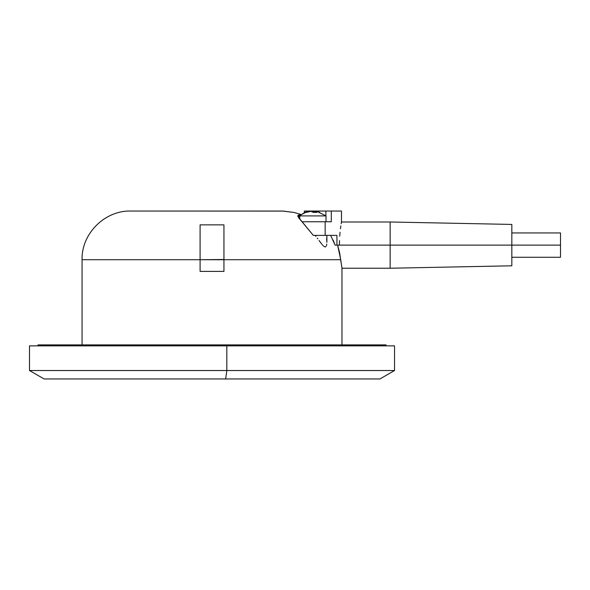 <?xml version="1.0" encoding="UTF-8"?>
<svg xmlns="http://www.w3.org/2000/svg" width="590" height="590" viewBox="0 0 590 590"><rect width="100%" height="100%" fill="white"/><g stroke="black" fill="none" stroke-linecap="round" stroke-linejoin="round"><path stroke-width="0.89" d="M390.152 245.116L511.832 245.116L511.832 224.429L511.832 245.116L560.5 245.116L560.5 232.947L560.5 245.116L511.832 245.116L511.832 265.795L511.832 245.116L390.152 245.116L390.152 221.995L390.152 245.116L339.405 245.116L390.152 245.116L390.152 268.229L390.152 245.116M339.486 240.565L339.405 245.116L339.486 240.565M340.054 232.246L339.715 236.243L340.054 232.246M340.843 225.889L340.452 228.765L340.843 225.889M341.404 222.437L341.182 223.75L341.404 222.437M38.018 345.858L38.018 344.885L38.018 345.858M386.015 344.885L386.015 345.858L386.015 344.885L38.018 344.885L386.015 344.885M326.587 238.869L326.882 242.298L326.882 235.381L326.801 240.602M326.425 245.691L326.69 244.644L326.425 245.691M325.37 246.981L326.005 246.531L325.37 246.981L323.659 246.2M323.644 246.185L322.73 245.233L323.644 246.185M320.894 242.947L319.043 240.484L320.894 242.947M299.005 218.212L302.006 221.752L325.156 221.752L302.006 221.752L313.297 235.381L336.934 235.381L325.156 235.381L325.156 221.752L331.292 221.752L331.292 211.043L341.477 211.043L331.292 211.043L331.292 221.752L325.156 221.752L325.156 235.381L313.297 235.381L298.112 216.877L297.788 215.874L298.223 215.173L300.052 214.937M325.894 211.043L325.894 215.815L325.894 211.043L331.292 211.043L304.322 211.043L304.322 212.614L304.322 211.043L325.894 211.043M314.743 211.427L315.149 211.5A21.454 19.514 65.3 0 0 313.556 211.257L314.743 211.427M311.985 211.98L313.556 211.257A21.454 8.09 -79.2 0 0 312.39 211.729M308.408 211.427L309.58 211.257A21.454 19.514 65.3 0 0 305.015 212.37L308.408 211.427M298.761 217.887L298.761 215.911L299.801 215.911L298.761 215.911L307.257 211.663M318.659 211.98L315.2 211.257L314.964 212.289L315.2 211.257L316.941 212.37L313.334 212.37L311.225 211.257L306.512 212.37A21.159 7.021 -122 0 0 305.723 212.289A21.513 19.868 90 0 0 299.801 215.911L326.019 215.911L299.801 215.911L299.801 219.207L299.801 215.911A21.513 19.868 -90 0 1 305.723 212.289A21.159 7.021 -122 0 0 305.015 212.37A21.159 7.021 58 0 1 305.723 212.289A21.159 7.021 58 0 1 306.512 212.37A21.454 19.514 -65.3 0 1 311.225 211.257A21.454 8.09 79.2 0 1 313.334 212.37A21.159 16.926 -33.6 0 1 316.941 212.37A21.454 8.09 -79.2 0 0 315.2 211.257A21.454 19.514 -65.3 0 1 319.765 212.37M379.93 378.957L394.533 370.527L394.533 345.858L226.833 345.858L226.833 370.527L29.5 370.527L226.833 370.527L226.833 345.858L29.5 345.858L29.5 370.527L44.102 378.957L225.645 378.957L226.833 370.527L394.533 370.527L226.833 370.527L225.645 378.957L379.908 378.957L44.125 378.957M82.062 344.885L82.062 259.711L82.062 344.885M341.964 268.229L341.964 344.885L341.964 268.229L340.725 259.711L223.942 259.711L223.942 271.393L200.091 271.393L200.091 259.711L82.062 259.711L200.091 259.711L200.091 224.864L223.942 224.864L223.942 259.711L340.725 259.711L337.613 245.116L339.619 252.778L341.964 268.229L390.152 268.229L511.832 265.795M333.151 240.13L335.098 245.116L336.934 245.116L336.934 235.381L336.934 245.116L339.405 245.116L335.098 245.116L330.651 235.381M297.957 216.552L298.223 215.173L300.472 214.967M283.075 211.095L130.737 211.043L283.075 211.043L293.968 212.459L300.848 214.399L293.968 212.459L283.075 211.095L293.901 212.444M297.788 215.874L298.223 215.173L299.514 214.922M315.399 235.734L315.938 236.413M317.273 238.146L317.767 238.795M319.072 240.528L319.78 241.465M326.698 244.629L326.779 244.046M223.942 244.961L223.942 259.725L200.091 259.725L223.942 259.504M394.503 345.858L29.53 345.858M313.445 212.356L313.556 211.257L313.445 212.356M326.019 221.752L326.019 215.911L324.979 215.911M326.019 215.911L317.523 211.663M200.091 238.102L200.091 244.961M283.075 211.043L130.737 211.043C104.732 210.365 81.391 233.714 82.062 259.711M319.743 241.413L319.057 240.499M322.155 244.555L320.931 242.992M326.772 244.12L326.698 244.607M200.091 240.838L200.091 224.864L223.942 224.864L223.942 228.175M223.942 271.393L200.091 271.393L223.942 271.393L223.942 259.711L223.942 271.393M223.942 231.9L223.942 235.97M223.942 259.711L223.942 224.864M200.091 235.978L200.091 231.907M560.5 257.277L560.5 245.116L560.5 257.277L511.832 257.277M341.477 211.043L341.477 221.995L390.152 221.995L511.832 224.429M511.832 232.947L560.5 232.947"/></g></svg>
